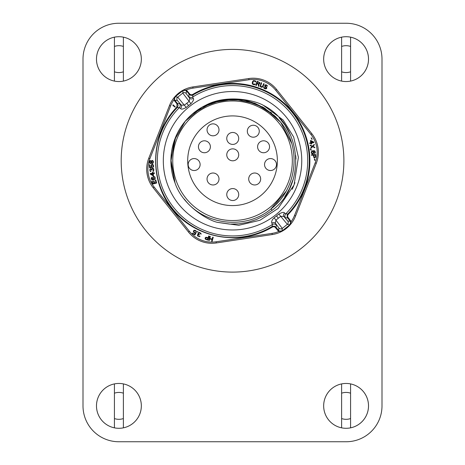 <?xml version="1.0" encoding="UTF-8"?>
<svg xmlns="http://www.w3.org/2000/svg" width="465" height="465" viewBox="0 0 465 465"><rect width="100%" height="100%" fill="white"/><g stroke="black" fill="none" stroke-linecap="round" stroke-linejoin="round"><path stroke-width="0.7" d="M346.158 441.75L118.842 441.75A35.834 35.834 0 0 1 83.003 405.916L83.003 59.084A35.834 35.834 0 0 1 118.842 23.25L346.158 23.25A35.834 35.834 0 0 1 381.998 59.084L381.998 405.916A35.834 35.834 0 0 1 346.158 441.75L118.842 441.75L346.158 441.75M381.998 59.084L381.998 405.916L381.998 59.084M118.842 23.25L346.158 23.25L118.842 23.25M83.003 405.916L83.003 59.084L83.003 405.916M276.489 164.546A5.981 5.981 0 0 1 267.52 169.725A5.981 5.981 0 0 1 267.52 159.373A5.981 5.981 0 0 1 276.489 164.546M260.662 178.99A5.981 5.981 0 0 1 251.693 184.169A5.981 5.981 0 0 1 251.693 173.811A5.981 5.981 0 0 1 260.662 178.99M238.719 194.544A5.981 5.981 0 0 1 229.751 199.718A5.981 5.981 0 0 1 229.751 189.365A5.981 5.981 0 0 1 238.719 194.544M219.003 178.99A5.981 5.981 0 0 1 210.035 184.169A5.981 5.981 0 0 1 210.035 173.811A5.981 5.981 0 0 1 219.003 178.99M200.119 164.546A5.981 5.981 0 0 1 191.15 169.725A5.981 5.981 0 0 1 191.15 159.373A5.981 5.981 0 0 1 200.119 164.546M269.549 146.771A5.981 5.981 0 0 1 260.58 151.95A5.981 5.981 0 0 1 260.58 141.598A5.981 5.981 0 0 1 269.549 146.771M238.719 154.828A5.981 5.981 0 0 1 229.751 160.006A5.981 5.981 0 0 1 229.751 149.649A5.981 5.981 0 0 1 238.719 154.828M210.389 146.771A5.981 5.981 0 0 1 201.426 151.95A5.981 5.981 0 0 1 201.426 141.598A5.981 5.981 0 0 1 210.389 146.771M219.003 129.834A5.981 5.981 0 0 1 210.035 135.013A5.981 5.981 0 0 1 210.035 124.655A5.981 5.981 0 0 1 219.003 129.834M259.272 131.223A5.981 5.981 0 0 1 250.304 136.396A5.981 5.981 0 0 1 250.304 126.044A5.981 5.981 0 0 1 259.272 131.223M238.719 138.442A5.981 5.981 0 0 1 229.751 143.621A5.981 5.981 0 0 1 229.751 133.263A5.981 5.981 0 0 1 238.719 138.442M141.331 405.875A22.419 22.419 0 0 1 107.7 425.289A22.419 22.419 0 0 1 107.7 386.456A22.419 22.419 0 0 1 141.331 405.875M368.507 405.875A22.419 22.419 0 0 1 334.881 425.289A22.419 22.419 0 0 1 334.881 386.456A22.419 22.419 0 0 1 368.507 405.875M368.507 59.125A22.419 22.419 0 0 1 334.881 78.544A22.419 22.419 0 0 1 334.881 39.711A22.419 22.419 0 0 1 368.507 59.125M141.331 59.125A22.419 22.419 0 0 1 107.7 78.544A22.419 22.419 0 0 1 107.7 39.711A22.419 22.419 0 0 1 141.331 59.125M292.322 160.751A59.782 59.782 0 0 0 202.647 108.979A59.782 59.782 0 0 0 202.647 212.528A59.782 59.782 0 0 0 292.322 160.751M277.373 160.751A44.838 44.838 0 0 1 210.116 199.584A44.838 44.838 0 0 1 210.116 121.923A44.838 44.838 0 0 1 277.373 160.751M123.394 393.192A13.45 13.45 0 0 0 114.425 393.192M114.425 418.552A13.45 13.45 0 0 0 123.394 418.552M350.575 393.192A13.45 13.45 0 0 0 341.606 393.192M341.606 418.552A13.45 13.45 0 0 0 350.575 418.552M350.575 46.448A13.45 13.45 0 0 0 341.606 46.448M341.606 71.808A13.45 13.45 0 0 0 350.575 71.808M123.394 46.448A13.45 13.45 0 0 0 114.425 46.448M114.425 71.808A13.45 13.45 0 0 0 123.394 71.808M316.305 163.285L295.606 215.934A29.894 29.894 0 0 1 272.228 234.558L216.283 242.963A29.894 29.894 0 0 1 188.465 232.029L153.212 187.784A29.894 29.894 0 0 1 148.771 158.222L169.469 105.572A29.894 29.894 0 0 1 192.847 86.943L248.792 78.539A29.894 29.894 0 0 1 276.611 89.478L311.864 133.722A29.894 29.894 0 0 1 316.305 163.285L315.189 162.843L294.496 215.498L295.606 215.934M289.98 224.781L287.341 224.357L282.284 228.385L281.988 231.035L289.991 224.653L290.608 221.881L291.16 221.654L289.98 224.781L282.11 231.053L278.797 231.5L279.14 231.012L282.11 231.053M294.496 215.498A28.696 28.696 0 0 1 291.16 221.654A2.935 2.935 0 0 0 290.73 220.927L287.701 216.946L287.614 215.51L288.195 214.452A77.341 77.341 -9.1 0 0 192.679 94.471L191.51 94.831L190.104 94.436L186.889 90.582A2.935 2.935 0 0 0 186.279 90.007L185.936 90.489L182.966 90.454L186.279 90.007A28.696 28.696 0 0 1 193.022 88.129L248.967 79.724A28.696 28.696 0 0 1 275.675 90.222L310.928 134.466A28.696 28.696 0 0 1 315.189 162.843M176.863 107.072C150.55 134.106 148.405 179.537 172.044 208.936C195.405 238.551 240.167 246.619 272.403 227.025L273.571 226.67L274.972 227.071L278.186 230.919A2.935 2.935 0 0 0 278.797 231.5A28.696 28.696 0 0 1 272.054 233.378L216.109 241.783A28.696 28.696 0 0 1 189.4 231.285L154.148 187.035A28.696 28.696 0 0 1 149.887 158.658L170.579 106.008A28.696 28.696 0 0 1 173.916 99.853A2.935 2.935 0 0 0 174.346 100.58L177.014 103.928L176.863 107.072L177.293 107.479A76.742 76.742 0 0 0 272.118 226.502L274.181 226.124L275.983 227.199L276.344 225.141A2.988 2.97 9.7 0 0 272.432 224.473L271.636 222.659L271.705 221.294L272.571 219.439L274.129 217.812A152.084 145.714 -38.5 0 0 276.123 216.26L276.512 215.952A152.328 145.998 -38.5 0 0 278.861 214.045C282.034 212.307 283.935 211.959 284.568 212.999L285.731 213.877A13595.734 1232.372 56.4 0 0 287.783 214.022A76.742 76.742 0 0 0 192.958 95L191.324 95.424L189.935 95.029L186.424 90.954A2.412 2.401 -126.1 0 0 185.936 90.489M314.817 151.567L314.573 153.537L315.38 152.654L314.939 151.02L314.09 150.666L312.213 150.863L311.23 151.852L311.37 153.165L312.067 153.805L312.98 153.886L313.869 152.904L313.323 151.102L314.817 151.567M254.175 81.032L253.268 81.34L252.722 83.334L253.338 84.066L255.436 84.084L254.407 84.828L252.797 84.386L252.187 83.282L252.576 81.526L253.483 80.561L255.483 80.927L255.983 82.09L254.175 81.032M258.9 84.171L258.999 86.385L258.412 86.194L258.342 84.177L256.918 83.706L256.325 85.496L255.826 85.333L257.157 81.317L259.801 82.578L259.825 83.624L258.9 84.171M261.749 87.339L260.598 86.897L260.138 86.135L261.196 82.689L261.685 82.88L260.627 85.845L261.499 86.763L262.434 86.548L263.655 83.642L264.149 83.834L262.894 86.821L261.749 87.339M264.829 85.2L265.922 84.7L267.259 85.595L267.323 86.316L266.061 85.258L265.201 85.659L266.817 87.664L266.648 88.472L265.87 88.914L264.393 88.548L263.736 87.862L263.748 86.978L265.259 88.344L266.311 87.932L264.794 86.362L264.829 85.2M310.969 143.237L309.742 143.528L309.626 143.011L310.853 142.726L310.364 140.668L310.893 140.546L313.741 142.046L313.858 142.563L311.498 143.115L311.695 143.976L311.172 144.098L310.969 143.237M310.184 145.597L310.091 145.074L312.48 146.167L314.253 144.33L314.346 144.853L312.881 146.365L314.776 147.277L314.869 147.8L312.573 146.69L310.713 148.544L310.614 148.021L312.079 146.51L310.184 145.597M311.108 137.82L311.916 138.43L311.108 137.82M313.834 157.536L313.34 155.176L311.457 155.281L311.428 154.758L315.648 154.519L315.7 157.077L314.84 157.833L313.834 157.536M314.956 159.466L314.317 158.681L314.956 159.466M314.962 160.082L314.968 160.524L314.328 159.739L314.962 160.082M290.73 220.927L290.265 221.294L287.236 217.37L287.178 214.946L287.783 214.022L288.195 214.452M311.376 150.143L310.324 149.753L310.265 149.317L311.318 149.707L311.376 150.143M175.096 96.726L177.729 97.15L182.792 93.116L183.088 90.466L175.078 96.848L174.468 99.626L173.916 99.853L175.096 96.726L182.966 90.454M312.172 139.459L311.37 138.843L312.172 139.459M290.608 221.881A2.412 2.401 -131 0 0 290.265 221.294L287.725 221.009A2.389 2.372 96.5 0 1 287.341 224.357L280.709 216.318L275.931 220.119L275.367 223.194L276.344 225.141M186.889 90.582L186.424 90.954L186.14 93.5L189.708 98.313L188.732 96.365L189.092 94.308L189.557 93.936M152.444 172.3L152.979 172.207L153.125 173.079L154.368 172.87L154.456 173.393L153.212 173.602L153.56 175.683L153.026 175.776L150.282 174.084L150.195 173.567L152.59 173.166L152.444 172.3M152.427 168.307L153.351 168.47L153.781 169.039L153.653 171.091L153.148 171.416L153.334 169.091L152.479 168.743L151.991 169.243L152.003 170.126L151.642 170.167L151.166 169.161L150.364 169.254L150.212 170.33L150.898 171.585L150.532 171.539L149.916 170.899L149.899 169.126L150.741 168.586L151.706 169.097L152.427 168.307M151.782 166.958L151.822 167.574L149.486 167.726L149.294 164.738L149.742 164.709L149.904 167.255L151.346 167.162L150.893 165.778L151.538 164.593L152.334 164.366L153.171 164.75L153.619 166.133L153.316 167.034L152.63 167.522L153.136 165.633L152.27 164.808L151.41 165.395L151.782 166.958M151.218 163.087L152.125 163.604L153.107 163.151L153.444 161.733L152.793 160.599L152.072 160.437L151.276 161.152L150.544 160.547L149.561 161L149.219 161.89L149.596 163.116L150.323 163.546L151.218 163.087M212.11 241.37L211.604 241.225L212.057 239.58L209.68 238.923L209.227 240.574L208.715 240.428L209.843 236.354L210.349 236.493L209.825 238.406L212.203 239.062L212.726 237.15L213.237 237.295L212.11 241.37M208.669 235.982L209.169 236.144L207.832 240.161L205.437 239.266L205.053 238.475L205.338 237.621L206.117 237.22L208.07 237.772L208.669 235.982M197.642 234.546L198.346 234.273L197.968 233.604L198.648 232.535L199.718 232.523L201.054 233.622L201.078 234.221L199.613 232.965L198.59 233.099L198.45 233.825L199.386 234.54L199.235 234.871L198.125 234.761L197.794 235.499L198.642 236.179L200.066 236.232L199.369 236.708L197.445 235.836L197.642 234.546M197.765 232.099L197.369 231.901L197.573 231.5L197.968 231.692L197.765 232.099M196.439 231.75L196.428 232.151L195.963 231.901L195.823 231.221L194.736 230.64L193.847 231.186L194.242 232.32L196.05 232.866L194.951 234.93L192.307 233.529L192.516 233.134L194.771 234.331L195.445 233.058L194.033 232.715L193.359 231.541L193.585 230.745L194.353 230.233L195.765 230.576L196.439 231.75M151.706 181.059L152.229 180.92L152.921 183.466L154.049 183.158L153.45 180.949L153.967 180.809L154.566 183.018L155.955 182.64L155.264 180.095L155.787 179.949L156.618 183.012L152.537 184.117L151.706 181.059M152.02 179.246L153.328 179.316L152.584 178.037L152.956 176.787L153.799 176.421L155.037 177.049L155.153 178.827L154.456 179.432L152.613 179.839L151.73 179.577L151.189 178.798L151.567 177.182L152.02 179.246M175.27 106.869L175.014 107.142L173.201 105.45L173.271 106.026L172.829 105.102L173.079 104.828L175.27 106.869M174.468 99.626A2.412 2.401 49 0 0 174.811 100.208L174.346 100.58M179.571 103.666L177.479 103.561L178.124 105.555L177.293 107.479A13607.365 1232.872 -123.6 0 1 179.345 107.624A2.988 2.97 93.2 0 0 179.571 103.666L181.245 105.055A2.988 2.255 -44.3 0 1 180.507 108.508L179.345 107.624A75.179 75.179 0 0 0 272.432 224.473A13603.191 1232.616 -133.5 0 1 272.118 226.502L272.403 227.025M278.186 230.919L278.651 230.547A2.412 2.401 53.9 0 0 279.14 231.012M192.045 114.285L188.47 117.657M184.309 122.371L183.367 123.585M180.432 127.823L177.979 132.077M176.043 136.111L174.555 139.843M173.125 144.353L172.12 148.556M171.376 153.113L170.998 157.315M170.928 162.518L171.044 164.936M171.085 165.482L171.143 166.191M270.851 209.035L286.004 191.417M291.648 143.278L280.744 122.347L264.835 108.252M263.713 107.578L245.072 100.405M243.329 100.068L222.508 99.934M221.979 100.027L201.891 107.276L185.233 121.243L174.456 140.122L170.905 161.576L175.038 182.954L170.911 159.71L175.822 136.617M217.463 222.363L229.594 224.113L238.772 223.874L247.81 222.317L256.541 219.468L264.748 215.394L271.967 210.442C307.127 184.826 302.221 124.876 263.364 105.317C254.57 100.225 226.199 93.988 205.542 105.34A61.636 61.636 0 0 0 175.026 182.925C182.425 205.344 207.495 220.096 217.37 222.346M205.542 105.34C234.569 93.494 259.639 99.161 280.744 122.347C301.93 147.579 297.234 189.104 270.944 208.959C245.712 230.146 204.187 225.449 184.332 199.16M189.586 116.546L193.591 112.978M218.62 100.707L222.328 99.969M225.066 99.568L243.608 100.115M244.927 100.37L249.234 101.422M254 102.974L255.779 103.666M262.068 106.654L264.829 108.252M270.566 112.245L271.676 113.135M275.152 116.221L280.744 122.347M313.102 153.34L313.294 151.724L312.085 151.41L311.626 152.165L311.806 153.031L313.102 153.34M258.68 83.717L259.348 83.375L259.325 82.607L257.517 81.91L257.093 83.194L258.68 83.717M192.679 94.471L192.958 95A13603.796 1232.483 46.5 0 0 192.644 97.034L193.242 98.365C194.126 99.184 193.364 100.957 190.946 103.695A152.078 145.714 141.5 0 0 188.953 105.247L188.563 105.555A152.235 145.923 141.5 0 0 186.215 107.462C183.082 109.217 181.181 109.566 180.507 108.508M311.376 142.604L311.033 141.145L313.038 142.214L311.376 142.604M188.732 96.365A2.988 2.97 -170.3 0 0 192.644 97.034A75.179 75.179 0 0 1 285.731 213.877A2.988 2.97 -86.8 0 0 285.504 217.841L283.83 216.452L280.709 216.318L278.861 214.045M313.974 156.821L314.543 157.315L315.247 157.013L315.229 155.078L313.881 155.147L313.974 156.821M288.062 217.574L287.597 217.946L285.504 217.841M152.677 173.689L152.927 175.166L150.991 173.968L152.677 173.689M152.997 161.832L152.741 162.89L151.753 162.907L151.724 161.146L152.351 160.873L152.997 161.832M149.672 162.233L150.282 160.989L151.009 161.506L151.026 162.564L150.497 163.099L149.672 162.233M206.309 237.755L205.64 238.103L205.664 238.865L207.471 239.562L207.902 238.283L206.309 237.755M153.293 177.072L153.136 178.455L154.275 179.019L154.862 178.351L154.764 177.467L154.084 176.898L153.293 177.072M271.833 223.142A2.988 2.255 147.2 0 1 275.367 223.194L278.936 228.007A2.389 2.372 -173.5 0 0 282.284 228.385L274.129 217.812M263.364 105.323L283.156 120.034L293.665 137.036L298.396 157.339L294.078 184.931L278.07 208.442L259.958 220.276L238.766 225.293L217.376 222.334M279.047 117.622L285.097 125.236L290.747 135.553M295.763 155.618L295.949 159.088M293.299 178.961L289.439 188.784L284.754 196.765M186.14 93.5A2.389 2.372 6.5 0 0 182.792 93.116L189.145 101.387L189.708 98.313A2.988 2.255 147.2 0 0 193.242 98.365M287.725 221.009L283.83 216.452A2.988 2.255 135.7 0 1 284.568 212.999M177.014 103.928L177.479 103.561L174.811 100.208L177.351 100.498L181.245 105.055L184.367 105.189L189.145 101.387L190.946 103.695M177.351 100.498A2.389 2.372 -83.5 0 1 177.729 97.15L186.215 107.462M343.885 160.751A111.344 111.344 0 0 1 176.863 257.18A111.344 111.344 0 0 1 176.863 64.321A111.344 111.344 0 0 1 343.885 160.751M341.606 81.096L341.606 37.159A22.419 22.419 0 0 0 341.606 81.096M350.575 37.159L350.575 81.096A22.419 22.419 0 0 0 350.575 37.159M114.425 427.841L114.425 383.904A22.419 22.419 0 0 0 114.425 427.841M123.394 383.904L123.394 427.841A22.419 22.419 0 0 0 123.394 383.904M341.606 427.841L341.606 383.904A22.419 22.419 0 0 0 341.606 427.841M350.575 383.904L350.575 427.841A22.419 22.419 0 0 0 350.575 383.904M114.425 81.096L114.425 37.159A22.419 22.419 0 0 0 114.425 81.096M123.394 37.159L123.394 81.096A22.419 22.419 0 0 0 123.394 37.159M272.228 234.558L272.054 233.378M311.864 133.722L310.928 134.466M216.283 242.963L216.109 241.783M192.847 86.943L193.022 88.129M248.792 78.539L248.967 79.724M276.611 89.478L275.675 90.222M169.469 105.572L170.579 106.008M153.212 187.784L154.148 187.035M148.771 158.222L149.887 158.658M188.465 232.029L189.4 231.285M275.513 227.571L275.983 227.199L278.651 230.547L278.936 228.007M189.784 106.311A69.221 69.221 0 0 1 286.829 117.808A69.221 69.221 0 0 1 275.669 214.894L275.286 215.196A69.221 69.221 0 0 1 178.246 203.693A69.221 69.221 0 0 1 189.406 106.613L189.784 106.311M276.512 215.952L278.326 218.225M271.171 208.779L271.967 210.442M186.75 103.282L188.563 105.555M293.648 186.006L292.531 188.54M292.16 189.325L294.92 182.658M270.944 208.959L273.943 206.414M192.696 113.727L211.976 102.643L233.936 99.132L255.715 103.637L274.478 115.582M279.314 200.886L276.28 204.176"/></g></svg>
